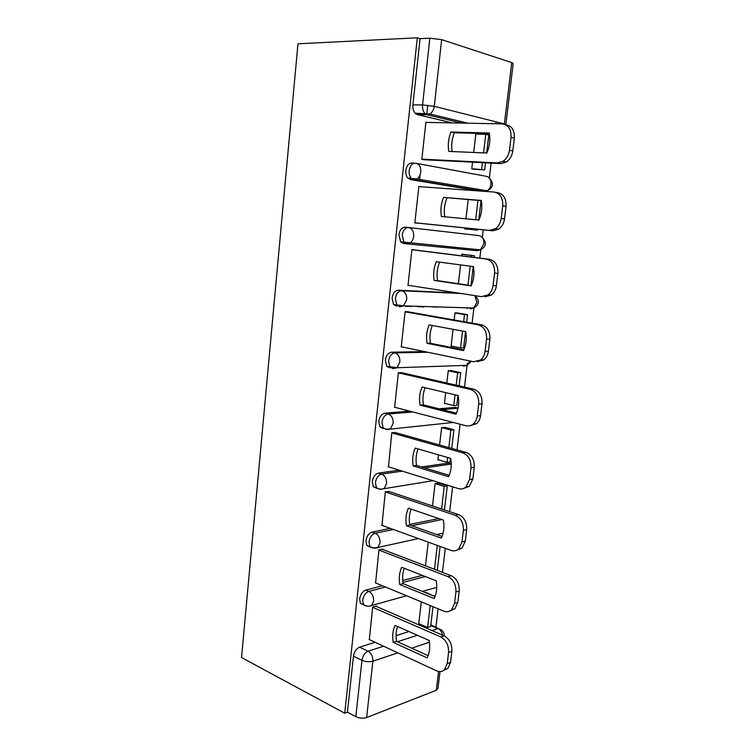 <?xml version="1.0" encoding="UTF-8"?>
<svg xmlns="http://www.w3.org/2000/svg" width="756" height="756" viewBox="0 0 756 756"><rect width="100%" height="100%" fill="white"/><g stroke="black" fill="none" stroke-linecap="round" stroke-linejoin="round"><path stroke-width="1.13" d="M382.441 585.768L365.8 590.105C362.511 591.4 360.461 594.339 359.639 598.913L360.385 603.326L363.806 604.923M390.332 528.387L372.103 532.082C368.805 533.197 366.745 536.07 365.913 540.71L366.764 545.454L370.185 547.108M399.13 470.156L378.501 473.114C375.203 474.04 373.133 476.847 372.302 481.534L373.266 486.656L376.857 488.329M409.686 411.141L385.012 413.154C381.704 413.891 379.625 416.632 378.784 421.375L379.899 426.904L383.33 428.624M424.589 351.597L391.636 352.192C388.319 352.731 386.231 355.405 385.38 360.206L386.656 366.197L389.926 367.926M458.032 293.026L398.365 290.209C395.038 290.531 392.95 293.13 392.09 297.996L393.555 304.488L396.626 306.199M479.597 249.792L477.074 250.661L406.737 243.829L410.111 242.95C412.105 241.504 413.296 239.312 413.693 236.373C413.863 231.355 412.133 228.397 408.524 227.518L405.207 227.159C401.88 227.282 399.782 229.805 398.913 234.729L400.595 241.769L403.439 243.432L406.737 243.829L403.902 242.166L402.22 235.107C403.099 230.164 405.197 227.632 408.524 227.518L478.86 235.589C482.404 236.439 484.076 239.17 483.897 243.81L480.372 249.867C486.325 246.626 486.949 242.496 482.252 237.497M414.609 163.164L412.171 163.031C408.835 162.927 406.737 165.375 405.849 170.365C405.585 173.521 406.237 176.072 407.786 178.019L410.376 179.578L413.721 179.805L411.141 178.236C409.591 176.29 408.949 173.729 409.213 170.563C410.092 165.564 412.2 163.107 415.526 163.211C419.202 163.91 420.95 166.802 420.771 171.886C420.327 175.099 418.994 177.462 416.783 178.974L413.721 179.805L481.77 191.155M435.654 306.86L435.91 307.39M435.862 627.452L438.093 608.788M442.43 572.339L445.293 548.308M449.659 511.632L452.617 486.788M457.002 449.886L460.064 424.21M464.486 387.072L467.321 363.239M472.094 323.152L473.899 307.975M479.843 258.108L480.835 249.726M482.29 237.526L483.207 229.815M487.762 191.589L487.885 190.559M489.368 178.038L491.145 163.107M495.832 123.748L496.059 121.848M439.992 671.611L437.97 688.442L436.306 690.266L366.632 717.548C363.069 718.625 359.469 718.342 355.821 716.688L347.429 712.18L353.468 656.189C354.271 651.663 356.322 648.667 359.601 647.193L375.108 642.279M396.078 635.626L408.968 631.534M423.53 626.913L425.127 626.412M344.736 713.201L241.533 657.55L297.968 43.81L417.312 37.8L344.736 713.201L347.429 712.18M452.211 122.907L417.425 114.628L427.045 114.751L424.768 113.315C423.02 111.208 422.283 108.41 422.566 104.933L429.852 38.197L441.655 39.643L434.275 106.322L504.365 123.937L511.746 62.578L441.655 39.643M511.746 62.578L513.192 63.608L505.858 124.542M429.852 38.197L420.052 38.679L417.312 37.8M426.885 122.415L425.902 122.189L421.82 159.365L425.798 159.837M472.557 162.171L471.772 168.881L475.326 169.353M421.186 186.77L418.852 186.401L414.836 222.954L418.805 223.218M464.893 227.934L464.77 228.964L468.323 229.2M465.346 254.611L461.84 254.101L461.642 255.83M415.838 250.104L411.925 249.527L407.975 285.466L409.95 285.579M423.946 307.03L420.147 306.378M458.495 313.116L454.989 312.842L454.158 319.977M409.015 311.982L405.103 311.604L401.228 346.957L402.135 346.938M453.071 329.314L451.096 346.314L452.457 346.295M451.757 370.714L448.251 370.667L446.815 383.018M402.296 372.831L398.403 372.661L394.585 407.427L395.171 407.38M445.69 392.61L444.415 403.619L445.464 403.534M445.123 427.414L441.617 427.594L439.586 445M395.69 432.687L391.806 432.706L388.49 466.849M438.442 454.828L437.837 460.035L438.735 459.913M438.584 483.245L435.087 483.642L432.489 505.934M389.198 491.58L385.324 491.778L381.978 525.363M382.801 549.517L382.857 549.026L378.945 549.905L375.59 582.933M425.817 592.364L424.91 592.449M376.516 606.529L376.573 606L372.661 607.087L369.334 639.595M405.736 305.934L405.679 306.473M412.625 243.196L412.502 244.311M420.166 174.494L419.476 180.769M402.731 580.476L422.33 575.363M409.695 524.456L438.83 518.55M421.508 466.953L448.705 463.059L451.266 463.815M438.858 408.76L455.282 407.418L458.013 408.098M478.491 190.918L410.376 179.578M427.773 105.254L426.734 114.666M477.301 134.095L475.864 133.765L473.691 152.457M421.3 601.842L418.701 624.163L419.419 623.936M450.926 463.711L448.705 463.059M457.011 407.853L455.282 407.418M466.981 308.335L468.711 307.881M473.842 250.274L476.299 249.471M482.215 191.183L483.745 190.238M438.31 628.51L430.844 624.862M420.052 38.679L412.918 104.886C412.634 108.335 413.381 111.113 415.138 113.202L417.425 114.628M468.191 199.622L465.951 218.815M460.584 264.912L458.391 283.717M428.265 542.137L425.496 565.857M433.358 306.785L433.613 307.323M421.839 159.157L497.486 162.909L502.995 161.33C506.577 158.845 508.741 155.131 509.478 150.208L511.028 137.384C511.358 129.295 508.401 124.787 502.173 123.871L425.883 122.396M486.873 153.014C489.652 146.437 490.436 139.775 489.245 133.018L450.992 132.007C448.393 138.424 447.665 144.897 448.799 151.408L486.873 153.014M471.791 168.749L484.672 169.873L485.513 162.823M486.666 153.014L488.792 135.05L485.749 134.332L483.566 152.882M484.672 169.873L473.861 169.278M481.629 169.287L482.404 162.663M475.836 134.058L485.749 134.332M505.575 124.702C511.755 125.666 514.685 130.155 514.354 138.168L511.028 137.384M423.776 159.733L500.822 163.589L506.322 162.02C509.903 159.544 512.058 155.849 512.795 150.935L514.354 138.168M489.368 133.727L454.394 132.772L450.992 132.007M452.097 151.55C451.105 145.218 451.871 138.962 454.394 132.772M414.864 222.746L489.397 230.382L495.454 228.69C498.639 226.346 500.548 222.925 501.2 218.446L502.731 205.859C503.042 197.883 500.132 193.271 493.999 192.033L418.833 186.6M478.945 220.053C481.676 213.693 482.451 207.144 481.27 200.416L443.583 197.41C441.022 203.629 440.304 209.979 441.428 216.481L478.945 220.053M464.789 228.784L477.546 230.155L477.65 229.248M478.737 220.034L481.033 200.652M477.546 230.155L464.789 228.841M474.494 229.786L474.598 228.936M475.675 219.741L477.962 200.406M495.492 192.289L497.335 192.6C503.458 193.838 506.369 198.422 506.047 206.369L502.731 205.859M414.855 222.812L492.732 230.788L498.79 229.115C501.965 226.772 503.874 223.37 504.526 218.909L506.047 206.369M481.317 200.671L443.583 197.41M444.802 216.802C443.715 210.366 444.443 204.073 446.985 197.93M407.994 285.267L481.459 296.654L487.979 294.916C490.795 292.704 492.496 289.557 493.073 285.466L494.575 273.105C494.878 265.233 492.014 260.536 485.966 258.996L411.897 249.726M471.149 285.91C473.842 279.767 474.598 273.332 473.436 266.613L436.306 261.699C433.783 267.709 433.075 273.965 434.18 280.448L471.149 285.91M474.314 257.418L474.513 255.745L461.831 254.177M470.988 285.579L473.237 266.584M471.281 257.04L471.47 255.471L474.513 255.745M467.973 285.135L470.204 266.188M461.821 254.281L471.47 255.471M484.794 296.806L491.305 295.067C494.122 292.865 495.823 289.737 496.399 285.664L497.892 273.341C498.204 265.507 495.341 260.82 489.302 259.289L411.916 249.612M471.281 285.626L437.573 280.656C436.477 274.258 437.166 268.087 439.623 262.143M437.573 280.656L434.18 280.448M401.247 346.758L473.643 361.765L480.561 360.007C483.065 357.938 484.568 355.036 485.087 351.294L486.562 339.151C486.864 331.393 484.038 326.592 478.085 324.759L405.084 311.803M463.494 350.614C466.14 344.679 466.887 338.357 465.743 331.657L429.153 324.9C426.667 330.712 425.968 336.855 427.064 343.328L463.494 350.614M405.707 306.189L407.72 306.539M466.66 322.188L467.548 314.666L457.219 312.899M422.642 306.993L418.833 306.341M451.124 346.031L460.574 347.911L463.617 347.864L465.535 331.619M463.664 321.659L464.496 314.6L467.548 314.666M460.574 347.911L462.559 331.071M415.734 306.237L419.552 306.898M454.98 312.965L464.496 314.6M410.886 306.634L407.068 305.972M477.178 361.699L483.887 359.913C486.392 357.853 487.894 354.961 488.414 351.238L489.888 339.132C490.19 331.402 487.365 326.63 481.421 324.806L407.2 311.661M463.797 349.952L430.447 343.29C429.389 337.072 430.013 331.137 432.3 325.477M430.447 343.29L427.064 343.328M394.604 407.229L465.979 425.741C468.597 426.375 471.016 425.798 473.209 424.021C475.439 422.084 476.781 419.4 477.244 415.97L478.69 404.035C478.992 396.38 476.204 391.495 470.336 389.378L398.384 372.85M455.972 414.203C458.58 408.467 459.317 402.249 458.174 395.568L422.113 387.025C419.665 392.647 418.985 398.686 420.062 405.15L455.972 414.203M459.128 385.844L460.688 372.661L451.048 370.553M444.452 403.288L453.77 405.575L456.822 405.339L457.975 395.52M456.18 385.163L457.635 372.793L460.688 372.661M453.77 405.575L455.036 394.821M448.242 370.733L457.635 372.793M470.421 425.6L476.545 423.681C478.765 421.744 480.107 419.07 480.57 415.658L482.016 403.77C482.319 396.144 479.531 391.277 473.672 389.17L401.077 372.547M456.426 413.173L423.445 404.885C422.424 398.847 422.982 393.129 425.108 387.733M423.445 404.885L420.062 405.15M388.074 466.717L458.438 488.603C461.198 489.406 463.693 488.858 465.932 486.958L469.542 479.512L470.96 467.784C471.253 460.224 468.503 455.263 462.729 452.872L391.788 432.895M448.582 476.696C451.143 471.149 451.871 465.044 450.746 458.382L415.195 448.119C412.785 453.553 412.105 459.497 413.173 465.932L448.582 476.696M451.719 448.402L453.931 429.748L444.641 427.282M437.875 459.657L447.079 462.351L450.122 461.916L450.548 458.325M448.818 447.59L450.888 430.07L453.931 429.748M447.079 462.351L447.656 457.484M441.617 427.603L450.888 430.07M463.702 488.376L469.259 486.382L472.869 478.964L474.286 467.274C474.579 459.752 471.839 454.8 466.065 452.428L394.698 432.413M449.177 475.335L416.556 465.46C415.573 459.582 416.065 454.082 418.049 448.941M416.556 465.46L413.173 465.932M381.648 525.24L451.03 550.396C453.902 551.36 456.473 550.85 458.731 548.865L461.963 541.948L463.362 530.428C463.645 522.972 460.943 517.917 455.244 515.271L385.305 491.967M441.306 538.121C443.838 532.772 444.547 526.771 443.441 520.119L408.391 508.193C406.01 513.456 405.348 519.296 406.407 525.722L441.306 538.121M444.452 509.903L447.278 485.947L438.225 483.122M441.589 508.958L444.235 486.467L447.278 485.947M435.163 483.623L444.235 486.467M457.021 550.075L462.058 548.053L465.29 541.173L466.688 529.682C466.972 522.264 464.269 517.227 458.58 514.6L388.329 491.287M442.052 536.448L409.79 525.033C408.835 519.325 409.27 514.023 411.113 509.119M409.79 525.033L406.407 525.722M375.326 582.829L443.753 611.131C446.73 612.275 449.347 611.812 451.606 609.742L454.526 603.316L455.896 591.995C456.17 584.634 453.505 579.502 447.892 576.611L378.926 550.085M434.161 598.516C436.656 593.347 437.346 587.45 436.259 580.816L401.701 567.283C399.357 572.368 398.705 578.113 399.744 584.52L434.161 598.516M437.299 570.374L440.124 546.437M434.473 569.296L437.289 545.407M450.368 610.716L454.942 608.712L457.852 602.315L459.223 591.031C459.497 583.698 456.832 578.595 451.228 575.703L382.016 549.215M435.031 596.541L403.118 583.632C402.201 578.085 402.589 572.982 404.29 568.295M403.118 583.632L399.744 584.52M369.108 639.491L436.59 670.846C439.652 672.169 442.317 671.763 444.575 669.627L447.212 663.645L448.554 652.513C448.828 645.246 446.201 640.048 440.663 636.902L372.642 607.276M427.14 657.9C429.588 652.91 430.277 647.108 429.2 640.493L395.114 625.41C392.808 630.324 392.166 635.976 393.196 642.364L427.14 657.9M434.237 596.219L425.571 592.269M418.758 623.653L427.612 627.48L430.655 626.507L432.999 606.681M433.632 595.974L434.284 595.794M427.612 627.48L430.202 605.528M443.734 670.355L447.902 668.389L450.529 662.426L451.88 651.332C452.154 644.093 449.527 638.914 443.999 635.787L375.789 606.217M428.123 655.65L396.569 641.277C395.681 635.9 396.021 630.976 397.59 626.507M396.569 641.277L393.196 642.364M367.132 606.189L363.428 604.649L362.691 600.236C363.504 595.643 365.564 592.695 368.852 591.4L385.475 587.025M365.8 590.105L368.852 591.4C372.179 593.271 373.766 596.541 373.615 601.181L371.687 605.471L406.596 595.756M373.974 548.147L369.854 546.635L369.004 541.882C369.835 537.232 371.895 534.35 375.193 533.235L393.413 529.502M372.103 532.082L375.193 533.235C378.567 534.965 380.173 538.178 380.022 542.884L377.896 547.467L372.916 547.996M433.056 480.712L379.975 489.359L376.394 487.686L375.43 482.564C376.261 477.858 378.331 475.042 381.638 474.106L402.249 471.13M378.501 473.114L381.638 474.106C385.059 475.675 386.685 478.85 386.533 483.613L384.18 488.527C381.487 489.548 378.888 489.274 376.394 487.686L373.266 486.656M453.335 422.462L386.496 429.512L383.065 427.792L381.96 422.254C382.801 417.492 384.88 414.742 388.187 414.005L412.842 411.963M385.012 413.154L388.187 414.005C391.655 415.413 393.309 418.522 393.148 423.351L390.55 428.633C387.96 429.521 385.465 429.247 383.065 427.792L379.899 426.904M465.441 365.375L463.381 366.159L467.17 365.318L396.995 367.747L393.129 368.654L389.869 366.915L388.603 360.924C389.453 356.104 391.542 353.421 394.849 352.882L427.783 352.258M391.636 352.192L394.849 352.882C398.365 354.12 400.047 357.182 399.877 362.077L396.995 367.747L386.656 366.197M472.519 307.994L470.175 308.864L473.738 308.032L403.515 305.868L399.877 306.766L396.815 305.055L395.35 298.544C396.22 293.668 398.308 291.06 401.625 290.729L461.245 293.526M398.365 290.209L401.625 290.729C405.197 291.797 406.898 294.802 406.728 299.754L403.515 305.868L393.555 304.488M359.601 647.193L368.115 651.237L383.604 646.219M397.524 641.712L417.397 635.267M431.931 630.551L437.96 628.605L441.05 629.682C443.196 631.241 444.273 633.32 444.273 635.909M430.769 625.514L437.96 628.605C440.351 629.786 441.882 631.969 442.543 635.153M429.455 642.203L411.699 648.166M397.826 652.834L372.869 661.216L366.632 717.548M436.306 690.266L438.565 671.489M461.736 123.086L427.045 114.751L429.814 113.976L467.992 123.209M402.939 582.432L425.335 576.535M411.793 525.741L441.863 519.58M424.607 467.898L451.275 464.033M441.995 409.544L457.985 408.221M416.669 163.419L485.9 176.224C489.482 176.913 491.183 179.597 491.003 184.294C490.559 187.252 489.255 189.425 487.081 190.796C493.205 187.8 494.074 183.67 489.671 178.425M485.522 191.429L487.081 190.796L416.783 178.974L407.786 178.019M477.074 250.661L480.372 249.867L400.595 241.769M473.738 308.032L476.904 302.391L474.9 295.643C479.918 300.406 479.521 304.536 473.738 308.032M471.253 361.274L467.17 365.318L469.863 360.981M412.918 104.886L422.566 104.933L434.275 106.322C433.774 109.828 432.29 112.379 429.814 113.976L415.138 113.202M353.468 656.189L361.973 660.319C362.785 655.754 364.836 652.73 368.115 651.237C371.432 653.278 373.02 656.605 372.869 661.216C369.297 662.143 365.668 661.84 361.973 660.319L355.821 716.688M505.84 124.712L504.337 124.211M500.822 163.589L497.486 162.909M512.795 150.935L509.478 150.208M492.732 230.788L489.397 230.382M504.526 218.909L501.2 218.446M489.302 259.289L485.966 258.996M496.399 285.664L493.073 285.466M497.892 273.341L494.575 273.105M481.421 324.806L478.085 324.759M488.414 351.238L485.087 351.294M489.888 339.132L486.562 339.151M473.672 389.17L470.336 389.378M480.57 415.658L477.244 415.97M482.016 403.77L478.69 404.035M466.065 452.428L462.729 452.872M472.869 478.964L469.542 479.512M474.286 467.274L470.96 467.784M458.58 514.6L455.244 515.271M465.29 541.173L461.963 541.948M466.688 529.682L463.362 530.428M451.228 575.703L447.892 576.611M457.852 602.315L454.526 603.316M459.223 591.031L455.896 591.995M443.999 635.787L440.663 636.902M450.529 662.426L447.212 663.645M451.88 651.332L448.554 652.513M366.764 545.454L369.854 546.635C372.425 548.336 375.099 548.62 377.896 547.467L418.389 538.555M360.385 603.326L363.428 604.649C366.065 606.473 368.815 606.747 371.687 605.471M443.11 533.122L436.656 534.539M436.76 587.365L422.292 591.39M506.322 162.02L502.995 161.33M498.79 229.115L495.454 228.69M491.305 295.067L487.979 294.916M483.887 359.913L480.561 360.007M476.545 423.681L473.209 424.021M469.259 486.382L465.932 486.958M462.058 548.053L458.731 548.865M454.942 608.712L451.606 609.742M447.902 668.389L444.575 669.627"/></g></svg>
